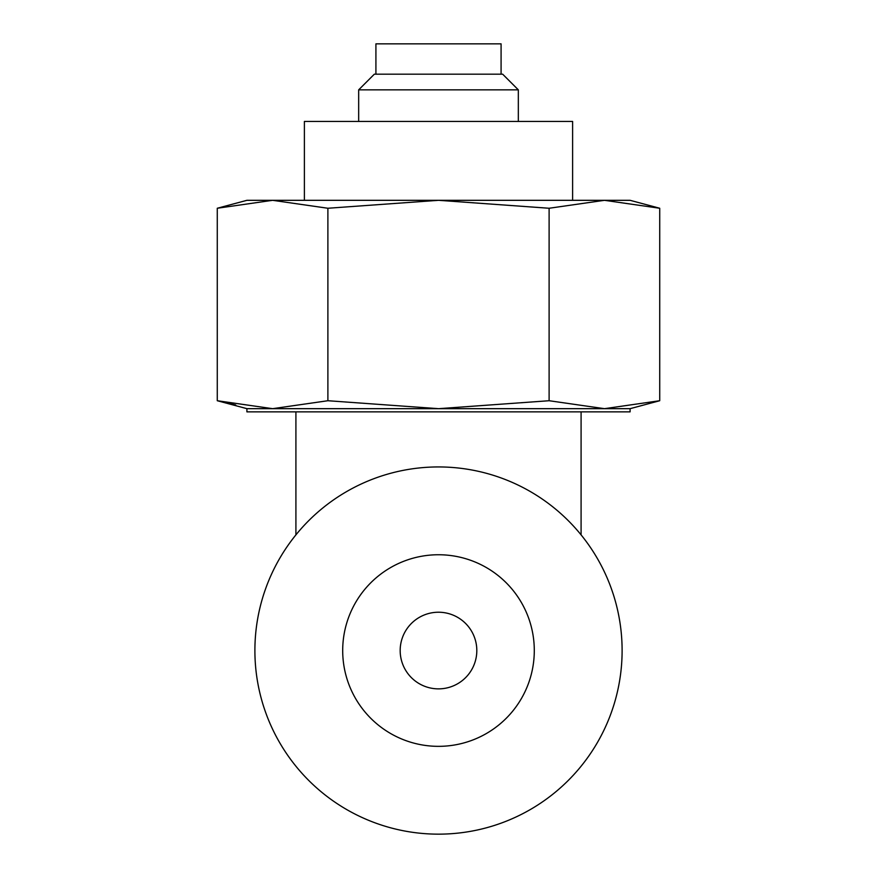 <?xml version="1.0" encoding="UTF-8"?>
<svg xmlns="http://www.w3.org/2000/svg" width="877" height="877" viewBox="0 0 877 877"><rect width="100%" height="100%" fill="white"/><g stroke="black" fill="none" stroke-linecap="round" stroke-linejoin="round"><path stroke-width="1.32" d="M476.814 650.548A38.314 38.314 0 0 1 419.338 683.731A38.314 38.314 0 0 1 419.338 617.364A38.314 38.314 0 0 1 476.814 650.548M622.111 650.548A183.611 183.611 0 0 1 346.7 809.559A183.611 183.611 0 0 1 346.7 491.537A183.611 183.611 0 0 1 622.111 650.548M534.29 650.548A95.79 95.79 0 0 1 390.605 733.512A95.79 95.79 0 0 1 390.605 567.583A95.79 95.79 0 0 1 534.29 650.548M295.911 534.882L295.911 411.861M375.915 74.183L375.915 43.85L501.085 43.85L501.085 74.183M374.336 74.183L502.664 74.183L518.329 89.849L358.671 89.849L374.336 74.183M358.671 121.443L358.671 89.849M304.385 200.318L304.385 121.443L572.615 121.443L572.615 200.318M272.583 200.318L630.092 200.318L659.723 208.255L604.417 200.318L549.112 208.255L438.5 200.318L327.888 208.255L272.583 200.318L217.277 208.255L272.583 200.318L246.908 200.318L217.277 208.255L217.277 400.723L272.583 408.671L327.888 400.723L438.5 408.671L549.112 400.723L604.417 408.671L659.723 400.723L604.417 408.671L630.092 408.671L659.723 400.723L659.723 208.255M327.888 208.255L327.888 400.723M549.112 208.255L549.112 400.723M235.705 404.977L217.277 400.723L246.908 408.671L604.417 408.671M630.092 408.671L630.092 411.861L246.908 411.861L246.908 408.671M581.089 534.882L581.089 411.861M518.329 121.443L518.329 89.849"/></g></svg>
